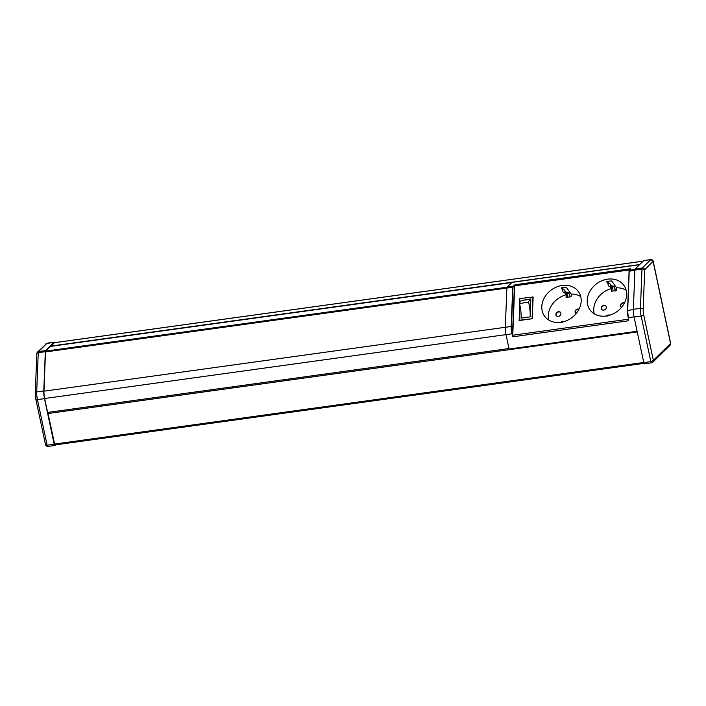 <?xml version="1.0" encoding="UTF-8"?>
<svg xmlns="http://www.w3.org/2000/svg" width="706" height="706" viewBox="0 0 706 706"><rect width="100%" height="100%" fill="white"/><g stroke="black" fill="none" stroke-linecap="round" stroke-linejoin="round"><path stroke-width="1.06" d="M639.504 264.724L512.027 282.374L507.084 287.218A1.677 0.521 82.1 0 0 506.864 288.066A1.677 0.521 -97.9 0 1 507.084 287.218L511.885 282.515L50.523 346.39L45.722 351.103A1.677 0.521 82.1 0 0 45.493 351.941L43.966 391.177A10.193 3.177 82.1 0 0 44.646 398.511L47.602 412.428L508.973 348.543L506.017 334.626A10.193 3.177 -97.9 0 1 505.337 327.293A10.193 3.177 82.1 0 0 506.017 334.626L44.646 398.511M43.966 391.177L511.197 326.481L512.724 287.254L506.864 288.066L505.337 327.293L506.864 288.066L45.493 351.941M637.121 331.29L509.07 349.02L506.017 334.626L511.868 333.814A10.193 3.177 -97.9 0 1 511.197 326.481L511.471 326.551A9.972 3.106 82.1 0 0 512.124 333.735L512.238 335.535L512.124 333.735M607.637 279.161A20.915 17.244 143.6 0 1 623.742 285.171A20.915 17.244 143.6 0 1 623.239 305.027A20.915 17.244 143.6 0 1 603.683 316.209A20.915 17.244 143.6 0 1 590.084 310.005A20.915 17.244 143.6 0 1 589.925 291.251A20.915 17.244 143.6 0 1 607.637 279.161M562.205 285.453A20.915 17.244 143.6 0 1 578.32 291.463A20.915 17.244 143.6 0 1 577.808 311.32A20.915 17.244 143.6 0 1 558.252 322.492A20.915 17.244 143.6 0 1 544.653 316.288A20.915 17.244 143.6 0 1 544.494 297.544A20.915 17.244 143.6 0 1 562.205 285.453M519.616 304.065L519.166 320.542L532.289 318.724L533.136 296.997L519.828 298.567L519.66 302.883M608.881 283.097L608.06 284.297A3.221 1.006 82.1 0 0 609.199 286.442L611.767 287.104A2.886 0.9 -97.9 0 1 613.029 290.916L615.411 290.943L615.102 289.381A3.424 1.068 82.1 0 0 613.735 286.301L611.167 285.63A2.683 0.838 -97.9 0 1 610.258 284.024L608.881 283.097L610.258 284.024M610.081 284.024A3.221 1.006 82.1 0 0 611.22 286.159L613.788 286.83A2.886 0.9 -97.9 0 1 615.041 290.634M609.613 315.255A3.221 1.006 82.1 0 0 609.101 314.947L607.081 315.229A3.221 1.006 82.1 0 0 606.851 315.353L608.996 315.432M606.851 315.353L607.619 315.688M607.769 316.12L607.019 315.82M624.378 303.059A2.683 2.215 -36.4 0 0 621.421 303.986A2.683 2.215 -36.4 0 0 620.962 306.801M606.083 306.28A2.683 2.215 -36.4 0 0 602.712 306.219A2.683 2.215 -36.4 0 0 601.786 309.457M624.448 302.909A2.683 2.215 -36.4 0 0 621.289 303.695A2.683 2.215 -36.4 0 0 620.865 306.686A2.683 2.215 -36.4 0 0 621.589 307.269M603.754 310.11A2.683 2.215 -36.4 0 0 606.022 308.566A2.683 2.215 -36.4 0 0 606.004 306.157A2.683 2.215 -36.4 0 0 602.536 305.972A2.683 2.215 -36.4 0 0 601.688 309.343A2.683 2.215 -36.4 0 0 603.754 310.11M610.311 286.733L611.625 288.507L611.52 291.216L612.94 291.022M615.138 290.713L616.567 290.519L616.673 287.801A20.915 17.244 -36.4 0 1 626.134 290.237M615.597 286.345A22.68 18.709 -36.4 0 0 614.061 286.521M611.714 287.095L611.555 291.207M607.619 281.429L608.854 283.097M608.095 283.724L606.578 281.668A20.915 17.244 143.6 0 1 611.625 280.97L616.673 287.801M611.625 288.507A20.915 17.244 -36.4 0 0 594.223 313.773M562.664 290.016L561.146 287.96A20.915 17.244 143.6 0 1 566.194 287.263L571.242 294.093A20.915 17.244 -36.4 0 1 580.703 296.529M548.791 320.065A20.915 17.244 -36.4 0 1 566.194 294.79L564.888 293.025M569.707 297.005L571.136 296.802L571.242 294.093M566.194 294.79L566.088 297.508L567.509 297.305M558.322 316.403A2.683 2.215 -36.4 0 0 560.59 314.85A2.683 2.215 -36.4 0 0 560.573 312.449A2.683 2.215 -36.4 0 0 557.105 312.264A2.683 2.215 -36.4 0 0 556.257 315.635A2.683 2.215 -36.4 0 0 558.322 316.403M579.017 309.202A2.683 2.215 -36.4 0 0 575.858 309.978A2.683 2.215 -36.4 0 0 575.443 312.979A2.683 2.215 -36.4 0 0 576.158 313.561M562.188 287.713L563.423 289.389L562.629 290.59A3.221 1.006 82.1 0 0 563.767 292.734L566.344 293.396A2.886 0.9 -97.9 0 1 567.598 297.208L569.618 296.926A2.886 0.9 -97.9 0 0 568.356 293.114L566.344 293.396M566.283 293.387L566.124 297.5M570.166 292.637A22.68 18.709 -36.4 0 0 568.639 292.805M560.661 312.573A2.683 2.215 -36.4 0 0 557.281 312.502A2.683 2.215 -36.4 0 0 556.354 315.75M578.946 309.343A2.683 2.215 -36.4 0 0 575.99 310.269A2.683 2.215 -36.4 0 0 575.531 313.093M564.835 290.316L563.45 289.389L564.835 290.316A2.683 0.838 -97.9 0 0 565.735 291.922L568.304 292.584A3.424 1.068 82.1 0 1 569.671 295.664L569.627 296.935M564.182 321.548A3.221 1.006 82.1 0 0 563.67 321.239L561.649 321.521A3.221 1.006 82.1 0 0 561.42 321.645L563.573 321.724M564.65 290.316A3.221 1.006 82.1 0 0 565.788 292.452L568.356 293.114M562.338 322.413L561.588 322.104M561.42 321.645L562.188 321.98M528.573 302.062L519.492 303.589L528.573 302.062A19.106 5.948 -97.9 0 1 530.85 299.212L521.955 300.421A19.106 5.948 82.1 0 0 521.769 300.474A19.106 5.948 82.1 0 0 519.492 303.324M519.492 303.589A16.609 5.171 -97.9 0 1 521.116 317.215A16.609 5.171 -97.9 0 1 521.081 318.132L530.162 316.87L530.197 315.961A16.609 5.171 82.1 0 0 528.582 302.327M530.197 315.961L530.868 298.92L521.955 300.421M518.989 320.295L532.289 318.724M532.112 318.477L532.959 296.749M521.116 317.215L521.081 318.132M45.722 351.103L512.944 286.415L514.974 284.756L513.191 286.592A1.465 0.459 82.1 0 0 512.997 287.324L511.471 326.551M630.458 269.242A2.144 0.671 -97.9 0 1 630.67 268.739L629.443 270.283L634.959 269.515M627.572 310.402L629.081 271.21A1.465 0.459 -97.9 0 1 629.284 270.513L629.443 270.283A1.677 0.521 82.1 0 0 629.222 271.122L627.696 310.349A10.193 3.177 82.1 0 0 628.375 317.682L628.605 320.762L628.234 317.682M629.787 269.895L514.692 285.824L512.768 335.235L628.464 319.218A2.144 0.671 -97.9 0 0 628.605 320.762L512.918 336.78L512.238 335.535M643.96 260.549A1.712 0.538 82.1 0 0 643.837 260.523A1.712 0.538 82.1 0 0 643.722 260.585L635.188 268.96A2.215 0.688 82.1 0 0 634.897 270.063L633.37 309.299A10.722 3.336 82.1 0 0 634.085 317.012L643.775 362.593A1.712 0.538 82.1 0 0 644.472 363.846L651.647 362.805A1.712 0.538 -97.9 0 1 651.532 362.866A1.712 0.538 -97.9 0 1 650.835 361.622L653.35 360.36L670.665 343.434L653.182 261.194C653.156 260.382 652.397 259.834 650.906 259.543L650.906 259.543A1.712 0.538 -97.9 0 1 651.056 259.587M669.085 345.684L670.135 345.19L670.559 343.469L653.129 261.485L650.791 259.605A1.712 0.538 -97.9 0 1 650.906 259.543L643.837 260.523M670.665 343.434L670.135 345.19L652.732 362.266L653.35 360.36L643.748 315.194A2.144 0.459 -12 0 1 641.145 316.041A10.722 3.336 -97.9 0 1 640.439 308.319L641.966 269.092A2.215 0.688 -97.9 0 1 642.257 267.98L650.791 259.605L643.722 260.585M635.188 268.96L642.257 267.98A2.144 1.986 -134.5 0 1 644.71 269.745L653.182 261.194M54.715 342.639A1.712 0.538 82.1 0 0 54.256 342.154A1.712 0.538 82.1 0 0 54.141 342.216L45.608 350.591A2.215 0.688 82.1 0 0 45.316 351.703L43.79 390.93A10.722 3.336 82.1 0 0 44.496 398.652L54.185 444.233L47.125 445.212L45.546 444.806L35.909 399.508A2.144 0.459 168 0 0 37.436 399.631L47.125 445.212A1.712 0.538 82.1 0 0 47.823 446.457L47.823 446.457A1.712 0.538 82.1 0 0 47.929 446.395M47.311 343.16A1.712 0.538 82.1 0 0 47.187 343.134A1.712 0.538 82.1 0 0 47.073 343.195L37.48 352.091A2.144 1.986 -134.5 0 0 36.924 353.3M54.185 444.233A1.712 0.538 82.1 0 0 54.883 445.477A1.712 0.538 82.1 0 0 54.997 445.415L55.589 444.842M50.717 346.364L54.415 342.71M643.996 363.334L54.812 444.948L47.796 412.401M514.206 285.171L514.453 285.348A2.356 0.732 -97.9 0 0 514.418 285.753L512.494 335.165A2.356 0.732 -97.9 0 0 512.494 335.456L512.918 336.78A2.144 0.671 82.1 0 1 512.768 335.235L512.494 335.165M514.418 285.753L514.692 285.824A2.144 0.671 82.1 0 1 514.974 284.756L630.67 268.739L630.555 269.268M611.22 286.159L609.199 286.442M613.788 286.83L611.767 287.104M565.788 292.452L563.767 292.734M634.059 316.897L628.216 317.674A9.972 3.106 -97.9 0 1 627.563 310.472L633.361 309.563M628.587 319.394L627.555 310.437L629.081 271.21L634.888 270.336M644.71 269.745L644.702 269.789A2.144 1.015 -177.8 0 0 641.966 269.092L634.897 270.063M633.37 309.299L640.439 308.319A2.144 1.015 2.2 0 1 643.175 309.016A8.578 2.674 82.1 0 0 643.748 315.194M644.702 269.789L643.175 309.016M643.775 362.593L650.835 361.622L641.145 316.041L634.085 317.012M54.141 342.216L47.073 343.195L38.548 351.57A2.215 0.688 82.1 0 0 38.248 352.682L36.721 391.909A2.144 1.015 -177.8 0 0 35.3 392.801L35.909 399.508M43.79 390.93L36.721 391.909A10.722 3.336 82.1 0 0 37.436 399.631L44.496 398.652M45.316 351.703L38.248 352.682A2.144 1.015 -177.8 0 0 36.827 353.574L35.3 392.801M45.608 350.591L38.548 351.57A2.144 1.986 -134.5 0 0 37.48 352.091L36.827 353.574M54.256 342.154L45.987 343.734M639.689 264.547L50.841 346.081M643.095 261.194L54.247 342.728M643.748 362.478L54.336 444.092M637.253 331.944L47.84 413.548M512.997 287.324L512.724 287.254A1.677 0.521 -97.9 0 1 512.944 286.415L513.191 286.592M54.883 445.477L47.823 446.457C46.322 446.166 45.563 445.618 45.546 444.806M643.131 261.158L54.327 342.692M644.013 363.361L54.812 444.948M629.081 271.21L630.608 269.101"/></g></svg>
